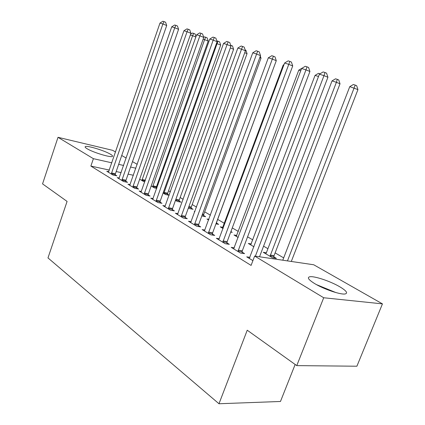 <?xml version="1.0" encoding="UTF-8"?>
<svg xmlns="http://www.w3.org/2000/svg" width="425" height="425" viewBox="0 0 425 425"><rect width="100%" height="100%" fill="white"/><g stroke="black" fill="none" stroke-linecap="round" stroke-linejoin="round"><path stroke-width="0.64" d="M314.819 283.682C308.693 279.9 306.951 277.61 309.602 276.808C313.788 275.703 330.145 281.106 339.66 286.716C346.258 290.663 348.128 293.069 345.275 293.93C340.999 294.982 324.036 289.292 314.819 283.682M87.13 148.745C85.367 147.688 84.756 146.976 85.292 146.62C86.87 145.233 104.295 150.508 110.362 154.169C112.29 155.295 112.96 156.049 112.37 156.421C110.882 157.818 93.011 152.41 87.13 148.745M283.677 257.879L275.113 252.891M267.92 248.699L263.574 246.16M252.822 239.897L247.573 236.837M238.329 231.45L232.268 227.917M224.416 223.343L217.674 219.412M210.428 215.188L204.685 211.847M196.525 207.087L192.185 204.558M183.186 199.314L180.147 197.545M170.383 191.85L168.55 190.782M158.073 184.678L157.356 184.264M313.746 264.775L382.447 303.875L323.712 297.76L254.649 256.057L313.746 264.775M323.712 297.76L296.756 365.617L356.899 366.217L382.447 303.875M295.152 364.475L280.468 401.476L218.981 403.75L47.977 257.917L67.086 201.418L42.553 183.882L58.013 137.312L112.614 150.322L115.563 152.001M121.731 155.508L126.193 158.047M132.478 161.622L137.227 164.326M270.008 256.286L336.393 82.307L332.031 80.893L266.363 252.779L263.261 252.296L272.531 257.778L276.367 258.352L273.838 256.865M234.308 247.839L231.205 247.361L240.433 253.008L244.587 253.624L242.075 252.094M236.826 235.466L233.994 234.982L238.197 237.469M204.956 230.058L202.135 229.58L210.598 234.754L214.726 235.439L212.42 234.032M208.893 219.364L206.996 219.018L208.659 220.001M216.522 223.093L218.668 224.357L215.948 223.869M177.985 213.701L175.413 213.228L183.202 217.993L187.292 218.726L185.167 217.435M191.091 208.107L193.077 209.281L189.316 208.558L188.381 208.006M153.117 198.608L150.758 198.146L157.951 202.544L161.994 203.32L160.034 202.13M167.503 194.209L169.182 195.197M169.161 195.261L165.617 194.544L163.083 193.04M130.114 184.636L127.941 184.19L134.608 188.264L138.603 189.072L136.786 187.967M144.829 181.773L143.592 181.512L139.682 179.201M108.773 171.663L106.765 171.232L112.96 175.02L116.902 175.86L115.212 174.829M133.397 175.275L128.116 174.133M121.141 172.619L116.184 171.551M109.337 170.069L90.876 166.074L251.09 265.413L254.649 256.057M119.244 178.032L117.162 177.592L123.579 181.523L127.553 182.346L125.8 181.278M156.336 187.632L156.905 187.967M156.751 188.397L154.408 187.908L151.162 185.991M141.398 191.489L139.134 191.032L146.051 195.266L150.073 196.063L148.187 194.91M179.079 201.03L180.997 202.157L177.246 201.418L175.482 200.377M165.304 206.003L162.839 205.541L170.324 210.115L174.393 210.869L172.353 209.631M194.878 211.602L194.268 211.491L194.804 211.804M203.564 215.459L205.631 216.676L201.811 215.953M191.192 221.712L188.498 221.234L196.616 226.201L200.722 226.907L198.512 225.563M222.934 227.322L220.224 226.844L223.109 228.549M230.908 231.567L232.231 232.347L230.711 232.087M219.316 238.76L216.362 238.282L225.192 243.684L229.335 244.333L226.929 242.866M251.287 243.945L248.327 243.461L253.964 246.798M249.974 257.327L246.718 256.854L252.907 260.637M90.876 166.074L93.394 158.679L58.013 137.312M296.756 365.617L247.233 330.214L218.981 403.75M135.867 168.22L130.592 167.036M123.622 165.468L118.671 164.358M111.833 162.823L93.394 158.679M111.472 172.948L115.409 173.788L166.706 25.5L162.876 23.986L111.276 173.99M159.981 23.056L162.871 21.25L164.034 21.617L162.876 23.986L159.981 23.056L108.423 172.247M115.409 173.788L115.143 175.482M164.034 21.617L165.564 22.228L166.706 25.5M141.876 180.498L192.615 35.721L190.326 34.977M195.845 36.991L192.615 35.721L193.673 33.405L195.102 33.973L195.999 36.561M190.602 34.202L192.498 33.028L193.673 33.405M122.033 179.387L125.997 180.216L178.585 29.314L174.733 27.79L121.837 180.455M171.727 26.823L174.686 24.985L175.892 25.367L174.733 27.79L171.727 26.823L118.878 178.643M125.997 180.216L125.731 181.964M175.892 25.367L177.427 25.978L178.585 29.314M132.993 186.07L136.983 186.888L190.926 33.272L187.058 31.742L132.791 187.154M183.929 30.738L186.952 28.863L188.206 29.261L187.058 31.742L183.929 30.738L129.726 185.279M136.983 186.888L136.712 188.689M188.206 29.261L189.752 29.878L190.926 33.272M156.273 188.296L156.528 186.607L208.213 41.028L203.139 39.127M152.628 186.862L204.616 39.61L205.668 37.241L207.102 37.814L208.213 41.028M203.718 37.304L204.452 36.853L205.668 37.241M167.434 194.91L167.694 193.168L220.676 45.071L216.458 43.446M163.779 193.455L217.069 43.642L218.11 41.225L219.55 41.799L220.676 45.071M216.803 40.843L218.11 41.225M318.984 285.951L333.083 291.725M335.846 292.554L316.45 284.617M144.378 193.008L148.394 193.811L203.75 37.395L199.867 35.849L144.171 194.119M196.616 34.807L199.702 32.895L201.004 33.309L199.867 35.849L196.616 34.807L140.983 192.169M148.394 193.811L148.113 195.675M201.004 33.309L202.56 33.931L203.75 37.395M156.203 200.223L160.241 201.004L217.09 41.677L213.191 40.12L155.991 201.349M209.807 39.036L212.968 37.092L214.322 37.522L213.191 40.12L209.807 39.036L152.681 199.325M160.241 201.004L159.959 202.932M214.322 37.522L215.879 38.149L217.09 41.677M179.01 201.769L179.276 199.968L233.612 49.268L230.323 47.961M230.674 45.241L232.47 45.937L233.612 49.268M231.025 45.358L230.855 45.773M191.022 208.887L191.292 207.023L247.047 53.63L244.747 52.711M245.156 49.938L245.889 50.23L247.047 53.63M168.497 207.719L172.561 208.484L230.977 46.134L227.062 44.567L168.284 208.872M223.539 43.44L226.769 41.459L228.183 41.905L227.062 44.567L223.539 43.44L164.842 206.762M172.561 208.484L172.274 210.476M228.183 41.905L229.75 42.537L230.977 46.134M203.49 216.277L203.766 214.354L261.014 58.156L259.781 57.667M260.334 56.158L261.014 58.156M181.294 215.523L185.38 216.267L245.443 50.782L241.517 49.204L181.082 216.697M237.846 48.025L241.156 46.006L242.627 46.474L241.517 49.204L237.846 48.025L177.496 214.503M185.38 216.267L185.082 218.333M242.627 46.474L244.194 47.111L245.443 50.782M216.447 223.959L216.729 221.967L275.474 62.842M194.623 223.651L198.73 224.368L260.53 55.622L256.594 54.039L194.406 224.846M252.763 52.806L256.153 50.75L257.688 51.234L256.594 54.039L252.763 52.806L190.671 222.562M198.73 224.368L198.427 226.514M257.688 51.234L259.261 51.877L260.53 55.622M283.767 65.253L283.188 65.067L222.418 228.14M283.188 65.067L284.022 64.568M208.521 232.119L212.643 232.815L276.277 60.679L272.329 59.08L208.292 233.346M268.334 57.8L271.809 55.702L273.408 56.206L272.329 59.08L268.334 57.8L204.398 230.961M212.643 232.815L212.33 235.041M273.408 56.206L274.986 56.854L276.277 60.679M300.746 70.752L298.786 70.12L236.273 236.332M298.786 70.12L302.18 68.122M223.013 240.959L227.152 241.623L292.719 65.96L288.777 64.356L222.785 242.213M284.596 63.017L288.161 60.871L289.834 61.402L288.777 64.356L284.596 63.017L218.721 239.721M227.152 241.623L226.838 243.939M289.834 61.402L291.412 62.05L292.719 65.96M318.516 76.511L315.053 75.39L250.702 244.869M315.053 75.39L318.495 73.339L319.993 73.823M238.149 250.187L242.303 250.819L309.921 71.48L305.973 69.87L237.92 251.467M301.601 68.468L305.256 66.279L307.009 66.837L305.973 69.87L301.601 68.468L233.67 248.869M242.303 250.819L241.979 253.236M307.009 66.837L308.587 67.485L309.921 71.48M273.758 257.964L274.061 255.637L340.021 83.789L336.393 82.307L337.307 79.358L338.757 79.958L340.021 83.789M266.363 252.779L265.742 253.762M332.031 80.893L335.559 78.8L337.307 79.358M259.532 256.774L327.919 77.26L323.983 75.645L255.372 256.163M319.398 74.173L323.154 71.942L324.992 72.521L323.983 75.645L319.398 74.173L249.294 258.427M324.992 72.521L326.565 73.174L327.919 77.26M291.3 261.465L357.946 89.601L349.77 86.636L282.779 260.206M287.47 260.897L355.215 85.09L356.66 85.691L357.946 89.601M349.77 86.636L353.388 84.506L355.215 85.09M111.308 173.682L115.244 174.521M145.143 180.885L141.907 180.2M145.387 180.195L142.062 179.488M121.869 180.136L125.832 180.965M132.823 186.835L136.818 187.648M156.368 187.329L152.66 186.554M156.528 186.607L152.819 185.831M167.53 193.901L163.806 193.141M167.694 193.168L163.97 192.403M144.202 193.789L148.219 194.586M156.023 201.014L160.066 201.795M179.111 200.717L175.61 200.021M179.276 199.968L175.87 199.288M191.123 207.788L188.631 207.304M191.292 207.023L188.902 206.561M168.321 208.526L172.385 209.291M203.596 215.13L202.21 214.869M203.766 214.354L202.486 214.11M181.114 216.346L185.199 217.085M194.438 224.49L198.544 225.208M208.324 232.98L212.452 233.67M222.817 241.836L226.961 242.494M237.952 251.085L242.107 251.712M273.87 256.498L270.034 255.919M274.061 255.637L270.226 255.058"/></g></svg>
